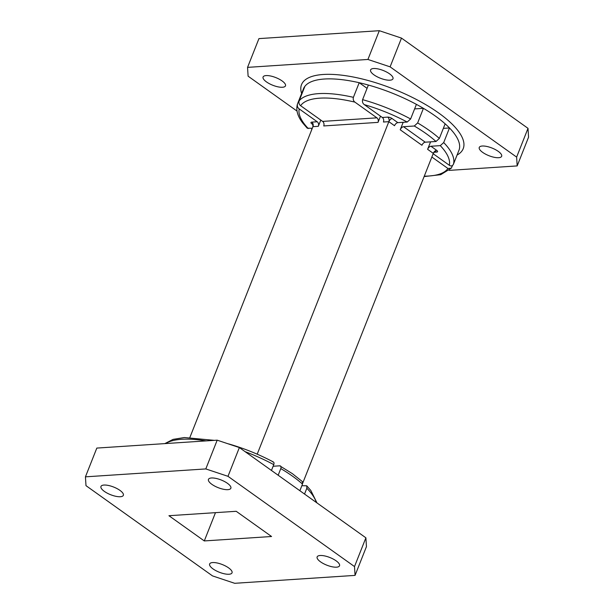 <?xml version="1.0" encoding="UTF-8"?>
<svg xmlns="http://www.w3.org/2000/svg" width="614" height="614" viewBox="0 0 614 614"><rect width="100%" height="100%" fill="white"/><g stroke="black" fill="none" stroke-linecap="round" stroke-linejoin="round"><path stroke-width="0.92" d="M227.441 483.31A12.042 4.121 -158.4 0 0 215.913 478.39A12.042 4.121 -158.4 0 0 208.461 479.388A12.042 4.121 -158.4 0 0 211.868 484.331A12.042 4.121 -158.4 0 0 223.404 489.251A12.042 4.121 -158.4 0 0 230.856 488.253A12.042 4.121 -158.4 0 0 227.441 483.31M119.945 490.379A12.042 4.121 -158.4 0 0 108.417 485.459A12.042 4.121 -158.4 0 0 100.965 486.457A12.042 4.121 -158.4 0 0 104.372 491.4A12.042 4.121 -158.4 0 0 115.908 496.319A12.042 4.121 -158.4 0 0 123.353 495.321A12.042 4.121 -158.4 0 0 119.945 490.379M228.623 567.889A12.042 4.121 -158.4 0 0 217.095 562.969A12.042 4.121 -158.4 0 0 209.643 563.974A12.042 4.121 -158.4 0 0 213.05 568.917A12.042 4.121 -158.4 0 0 224.578 573.837A12.042 4.121 -158.4 0 0 232.031 572.839A12.042 4.121 -158.4 0 0 228.623 567.889M336.119 560.828A12.042 4.121 -158.4 0 0 324.591 555.908A12.042 4.121 -158.4 0 0 317.139 556.906A12.042 4.121 -158.4 0 0 320.546 561.848A12.042 4.121 -158.4 0 0 332.074 566.768A12.042 4.121 -158.4 0 0 339.527 565.77A12.042 4.121 -158.4 0 0 336.119 560.828M299.878 490.724L302.502 484.085A83.611 28.635 -158.4 0 0 292.648 476.272A83.611 28.635 -158.4 0 0 280.79 468.597C281.358 466.817 281.012 465.896 279.746 465.819L273.123 466.256M302.502 484.085L302.364 481.583L292.425 473.693L279.746 465.819M417.65 122.938A83.611 28.635 21.6 0 1 429.501 130.613A83.611 28.635 21.6 0 1 439.363 138.426L436.001 141.489A80.265 27.492 -158.4 0 0 414.289 126.008L417.65 122.938L423.43 108.333A83.611 28.635 -158.4 0 0 416.407 104.365L410.62 118.97L407.197 122.04A80.265 27.492 -158.4 0 0 364.317 104.633L382.322 117.481L387.733 117.12A3.346 2.548 -93.8 0 1 388.846 121.664L383.443 122.025A3.346 2.548 86.2 0 0 382.322 117.481M364.317 104.633C362.721 103.474 362.145 101.817 362.598 99.66L368.377 85.054A83.611 28.635 -158.4 0 0 359.198 82.713L353.411 97.327C352.92 99.368 353.411 100.972 354.907 102.131A80.265 27.492 -158.4 0 0 300.614 105.7C299.125 104.541 298.627 102.945 299.125 100.896A83.611 28.635 21.6 0 1 353.411 97.327M367.08 88.339L359.198 82.713A83.611 28.635 -158.4 0 0 304.912 86.282A83.611 28.635 -158.4 0 0 303.469 88.784A83.611 28.635 -158.4 0 0 303.278 89.329L297.429 104.104C295.756 110.175 297.667 116.645 303.17 123.514L307.253 128.203L312.288 128.28M282.072 80.91A12.042 4.121 -158.4 0 0 270.536 75.99A12.042 4.121 -158.4 0 0 263.084 76.988A12.042 4.121 -158.4 0 0 266.499 81.931A12.042 4.121 -158.4 0 0 278.027 86.85A12.042 4.121 -158.4 0 0 285.479 85.853A12.042 4.121 -158.4 0 0 282.072 80.91M389.568 73.841A12.042 4.121 -158.4 0 0 378.032 68.921A12.042 4.121 -158.4 0 0 370.587 69.919A12.042 4.121 -158.4 0 0 373.995 74.862A12.042 4.121 -158.4 0 0 385.523 79.782A12.042 4.121 -158.4 0 0 392.975 78.784A12.042 4.121 -158.4 0 0 389.568 73.841M498.238 151.351A12.042 4.121 -158.4 0 0 486.71 146.431A12.042 4.121 -158.4 0 0 479.258 147.437A12.042 4.121 -158.4 0 0 482.665 152.379A12.042 4.121 -158.4 0 0 494.201 157.299A12.042 4.121 -158.4 0 0 501.646 156.301A12.042 4.121 -158.4 0 0 498.238 151.351M322.626 121.403L376.919 117.834A3.346 2.548 -93.8 0 1 378.032 122.378L323.747 125.947A3.346 2.548 -93.8 0 0 322.626 121.403L300.614 105.7M376.919 117.834L354.907 102.131M297.491 103.943C297.046 106.099 297.613 107.757 299.218 108.916L317.223 121.756A3.346 2.548 86.2 0 1 318.336 126.3L320.792 120.098M304.912 86.282L299.125 100.896M431.849 157.015L447.928 168.482L451.336 168.152L452.487 165.534M453.362 164.406L459.149 149.793A83.611 28.635 -158.4 0 0 449.486 127.958L443.699 142.571A83.611 28.635 21.6 0 1 453.362 164.406C452.28 166.11 450.937 166.394 449.325 165.266L433.154 153.73M302.771 483.041L433.3 153.37L427.613 149.317A3.346 1.842 -54.5 0 1 430.936 146.255L440.276 145.641L443.699 142.571M387.733 117.12A3.346 1.144 -158.4 0 1 392.169 118.602L397.857 122.654L407.197 122.04M436.001 141.489L425.249 142.195A3.346 1.842 125.5 0 0 421.933 145.265L400.221 129.777A3.346 1.842 125.5 0 1 403.536 126.714L425.249 142.195M414.289 126.008L403.536 126.714M311.498 129.915L312.135 128.295M439.363 138.426L445.142 123.821A83.611 28.635 -158.4 0 0 435.288 116.008A83.611 28.635 -158.4 0 0 423.43 108.333L414.603 108.908M397.857 122.654A3.346 1.842 -54.5 0 0 394.533 125.724L388.846 121.664L257.197 454.183M379.306 30.7L258.939 38.613L247.557 67.371L367.924 59.458L379.306 30.7L401.487 38.099L528.009 128.341L528.562 137.16L517.18 165.918L449.179 170.385M247.557 67.371L248.11 76.19L297.015 111.073M517.18 165.918L516.627 157.1L528.009 128.341M401.487 38.099L390.105 66.849L516.627 157.1M390.105 66.849L367.924 59.458M189.895 437.421L312.933 126.661A3.346 2.548 -93.8 0 0 311.812 122.117A3.346 1.144 -158.4 0 0 311.927 123.882A3.346 1.842 125.5 0 1 312.633 124.028M427.613 149.317L430.567 141.849M400.221 129.777L403.175 122.309M378.032 122.378L380.496 116.169M204.293 540.934L168.934 515.714L236.206 511.293L271.557 536.506L204.293 540.934L215.483 512.652M354.508 566.568L227.986 476.318L205.805 468.927L85.438 476.84L85.991 485.659L212.513 575.901L234.694 583.3L355.061 575.387L354.508 566.568L365.89 537.81L239.368 447.568L227.986 476.318M458.719 150.875A83.611 28.635 -158.4 0 0 458.95 150.346A83.611 28.635 -158.4 0 0 459.149 149.793M443.346 128.364L449.486 127.958A83.611 28.635 -158.4 0 0 445.142 123.821M271.457 470.454L273.767 464.629A83.611 28.635 -158.4 0 0 245.101 451.658M272.654 461.858C273.951 461.912 274.32 462.833 273.767 464.629M280.79 468.597L278.165 475.236M301.865 485.705L306.747 485.797L306.846 488.222L304.536 494.047M205.805 468.927L217.187 440.169L96.82 448.082L85.438 476.84M217.187 440.169L239.368 447.568M365.89 537.81L366.443 546.629L355.061 575.387M416.407 104.365A83.611 28.635 -158.4 0 0 368.377 85.054M301.627 93.497A86.958 29.779 21.6 0 1 344.891 75.591A86.958 29.779 21.6 0 1 438.603 112.945A86.958 29.779 21.6 0 1 457.069 155.043M299.218 108.916A80.265 27.492 -158.4 0 0 308.266 128.549M312.971 124.627L311.927 123.882M311.812 122.117L317.223 121.756M424.274 176.164A80.265 27.492 -158.4 0 0 447.928 168.482M449.325 165.266A80.265 27.492 -158.4 0 0 440.276 145.641M430.936 146.255L436.615 150.307A3.346 1.144 -158.4 0 1 436.731 152.072L434.09 152.241M433.3 153.37A3.346 2.548 -93.8 0 1 435.349 151.658C435.065 151.389 434.382 151.957 433.3 153.37A3.346 1.842 125.5 0 1 436.615 150.307M362.598 99.66A83.611 28.635 21.6 0 1 410.62 118.97M318.336 126.3L312.933 126.661L312.71 124.082M392.169 118.602A3.346 1.842 -54.5 0 0 388.846 121.664M435.349 151.658A3.346 2.548 -93.8 0 1 436.731 152.072M206.081 440.898A83.611 28.635 -158.4 0 0 165.634 443.561M316.325 502.459A83.611 28.635 -158.4 0 0 306.846 488.222M451.336 168.152L440.699 174.691L424.105 176.579M214.347 440.353L184.361 437.536L173.064 439.378L164.821 443.615M228.669 443.907C244.288 448.427 259.192 454.452 273.391 461.997M316.985 502.927L310.83 490.486L306.747 485.797"/></g></svg>
